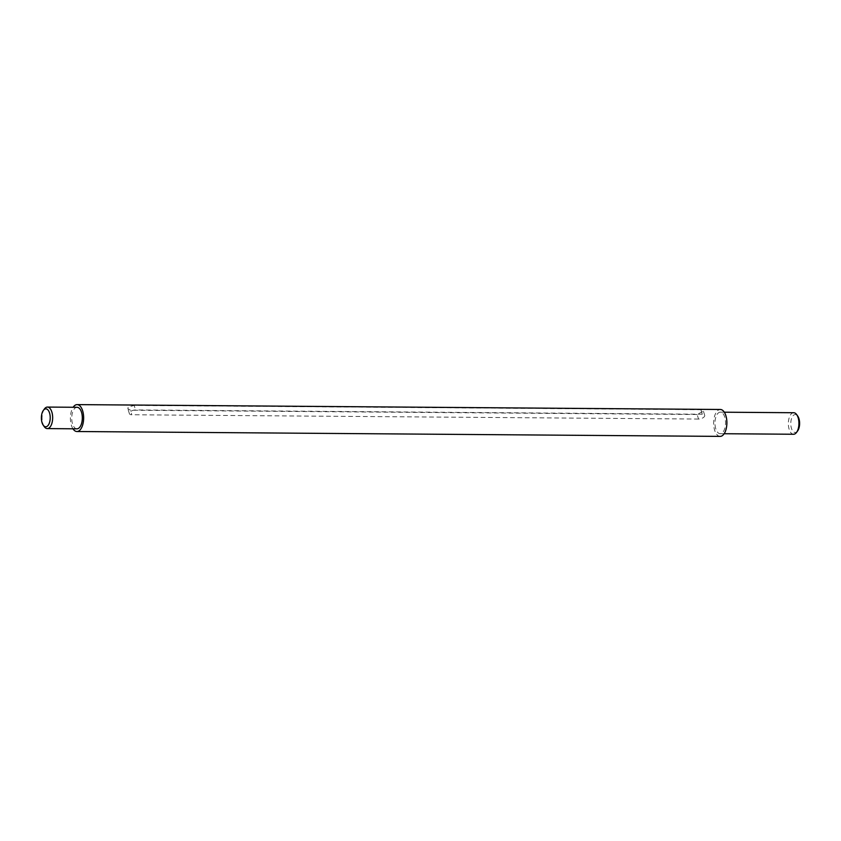<?xml version="1.0" encoding="UTF-8"?>
<svg xmlns="http://www.w3.org/2000/svg" width="841" height="841" viewBox="0 0 841 841"><rect width="100%" height="100%" fill="white"/><g stroke="black" fill="none" stroke-linecap="round" stroke-linejoin="round"><path stroke-width="0.63" stroke-dasharray="4.21 3.15" d="M797.636 430.918A8.967 4.415 90.4 0 1 791.444 428.321A8.967 4.415 90.4 0 1 792.18 417.052A8.967 4.415 90.4 0 1 797.752 416.127M793.715 412.731A10.765 5.298 -89.6 0 0 789.026 418.303A10.765 5.298 -89.6 0 0 789.142 429.278A10.765 5.298 -89.6 0 0 793.557 434.25M44.3 426.692A10.765 5.298 90.4 0 1 42.859 423.622A10.765 5.298 90.4 0 1 44.436 408.936M715.754 428.721A10.765 5.298 90.4 0 1 715.649 417.746A10.765 5.298 90.4 0 1 720.338 412.174A10.765 5.298 90.4 0 1 724.763 417.157A10.765 5.298 90.4 0 1 724.868 428.132A10.765 5.298 90.4 0 1 720.18 433.704A10.765 5.298 90.4 0 1 715.754 428.721M76.941 428.826A10.765 5.298 90.4 0 1 72.526 423.843A10.765 5.298 90.4 0 1 72.421 412.868A10.765 5.298 90.4 0 1 77.109 407.296M700.889 409.693L702.288 414.235A4.489 2.113 -17.1 0 1 704.695 415.328A4.489 2.113 -17.1 0 1 704.316 416.673A4.489 2.113 -17.1 0 1 698.535 419.049L697.136 414.508L702.719 411.48L703.16 410.334L700.889 409.693L134.161 405.404L128.179 407.128L127.853 408.673L130.408 410.219L131.806 414.76A4.489 2.113 -17.1 0 1 129.388 413.667A4.489 2.113 -17.1 0 1 129.777 412.321A4.489 2.113 -17.1 0 1 135.548 409.935L134.161 405.404M697.136 414.508L130.408 410.219M72.967 428.794A13.456 6.623 90.4 0 1 71.401 425.283A13.456 6.623 90.4 0 1 73.135 407.275M720.159 436.384A13.456 6.623 90.4 0 1 714.629 430.161A13.456 6.623 90.4 0 1 714.503 416.442A13.456 6.623 90.4 0 1 720.359 409.483M702.288 414.235L135.548 409.935M698.535 419.049L131.806 414.76M720.338 412.174L724.311 412.206M720.18 433.704L724.154 433.725M129.388 413.667L127.853 408.673M704.695 415.328L703.16 410.334"/><path stroke-width="1.26" d="M796.7 414.645L797.752 416.127A8.967 4.415 90.4 0 1 798.95 418.692A8.967 4.415 90.4 0 1 797.636 430.918L796.564 432.39A10.765 5.298 -89.6 0 0 798.141 417.714A10.765 5.298 -89.6 0 0 796.7 414.645A10.765 5.298 -89.6 0 0 793.715 412.731L724.311 412.206M49.556 413.005A8.967 4.415 -89.6 0 0 43.364 410.408A8.967 4.415 -89.6 0 0 42.05 422.645A8.967 4.415 -89.6 0 0 43.248 425.199A8.967 4.415 -89.6 0 0 48.82 424.285A8.967 4.415 -89.6 0 0 49.556 413.005M43.364 410.408L44.436 408.936A10.765 5.298 90.4 0 1 47.443 407.076A10.765 5.298 90.4 0 1 51.858 412.058A10.765 5.298 90.4 0 1 51.974 423.034A10.765 5.298 90.4 0 1 47.285 428.595A10.765 5.298 90.4 0 1 44.3 426.692L43.248 425.199M47.443 407.076L77.109 407.296A10.765 5.298 90.4 0 1 81.524 412.279A10.765 5.298 90.4 0 1 81.63 423.254A10.765 5.298 90.4 0 1 76.941 428.826L47.285 428.595M73.135 407.275A13.456 6.623 90.4 0 1 77.13 404.616A13.456 6.623 90.4 0 1 82.649 410.839A13.456 6.623 90.4 0 1 82.786 424.558A13.456 6.623 90.4 0 1 76.92 431.517A13.456 6.623 90.4 0 1 72.967 428.794M77.13 404.616L720.359 409.483A13.456 6.623 90.4 0 1 725.888 415.717A13.456 6.623 90.4 0 1 726.025 429.436A13.456 6.623 90.4 0 1 720.159 436.384L76.92 431.517M724.154 433.725L793.557 434.25A10.765 5.298 -89.6 0 0 796.564 432.39"/></g></svg>
